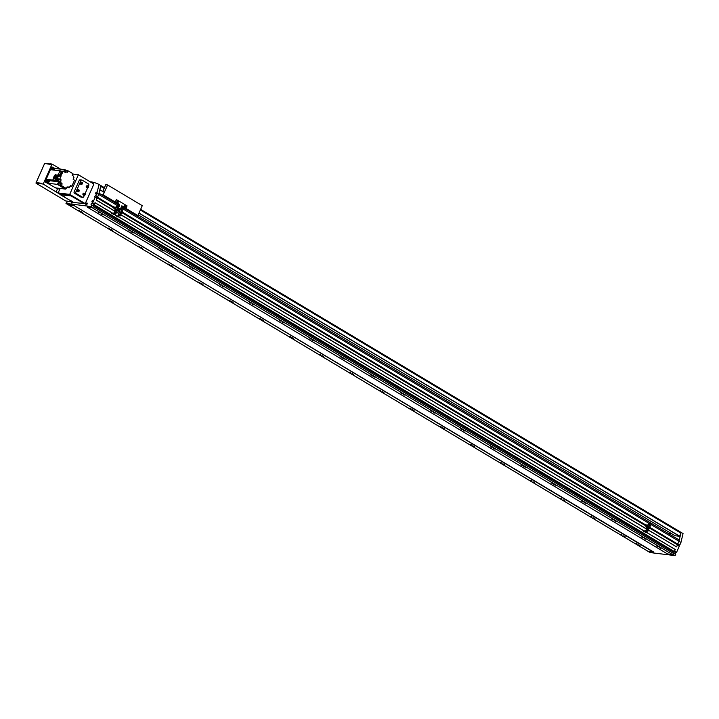 <?xml version="1.0" encoding="UTF-8"?>
<svg xmlns="http://www.w3.org/2000/svg" width="719" height="719" viewBox="0 0 719 719"><rect width="100%" height="100%" fill="white"/><g stroke="black" fill="none" stroke-linecap="round" stroke-linejoin="round"><path stroke-width="1.08" d="M96.813 193.159A1.034 0.539 120.9 0 1 95.717 193.977A1.034 0.539 120.9 0 1 95.672 193.025A1.034 0.539 120.9 0 1 96.768 192.207A1.034 0.539 120.9 0 1 96.813 193.159M95.753 193.034A0.881 0.458 120.9 0 1 96.732 193.15A0.881 0.458 120.9 0 1 95.753 193.034M93.209 201.302A1.034 0.539 120.9 0 1 92.104 202.12A1.034 0.539 120.9 0 1 92.059 201.167A1.034 0.539 120.9 0 1 93.164 200.349A1.034 0.539 120.9 0 1 93.209 201.302M92.149 201.176A0.881 0.458 120.9 0 1 93.119 201.293A0.881 0.458 120.9 0 1 92.149 201.176M87.134 203.98A1.034 0.539 120.9 0 1 86.028 204.798A1.034 0.539 120.9 0 1 85.983 203.845A1.034 0.539 120.9 0 1 87.089 203.028A1.034 0.539 120.9 0 1 87.134 203.98M86.073 203.854A0.881 0.458 120.9 0 1 87.044 203.971A0.881 0.458 120.9 0 1 86.073 203.854M72.844 202.165A1.034 0.539 120.9 0 1 72.817 202.237A1.034 0.539 120.9 0 1 71.711 203.055A1.034 0.539 120.9 0 1 71.666 202.102A1.034 0.539 120.9 0 1 71.783 201.886L72.52 201.976M72.772 202.129A0.881 0.458 120.9 0 1 71.873 201.895M85.139 194.723A1.034 0.854 96.9 0 0 83.629 193.824A1.034 0.854 96.9 0 0 85.139 194.723M84.509 193.249L83.817 193.168A1.034 0.854 96.9 0 0 83.575 195.217L84.258 195.298M79.108 191.119A1.034 0.854 96.9 0 0 77.598 190.22A1.034 0.854 96.9 0 0 79.108 191.119M78.479 189.645L77.787 189.564A1.034 0.854 96.9 0 0 77.544 191.613L78.227 191.694M88.419 187.326A1.034 0.854 96.9 0 0 86.909 186.419A1.034 0.854 96.9 0 0 88.419 187.326M87.79 185.853L87.098 185.763A1.034 0.854 96.9 0 0 86.855 187.812L87.538 187.893M82.388 183.722A1.034 0.854 96.9 0 0 80.879 182.815A1.034 0.854 96.9 0 0 82.388 183.722M81.759 182.249L81.067 182.159A1.034 0.854 96.9 0 0 80.825 184.208L81.508 184.289M80.483 201.814L81.454 202.129L80.483 201.814M70.408 200.592L71.379 200.898L70.408 200.592M73.401 197.581L74.372 197.887L73.401 197.581M74.111 197.662L73.203 197.374L74.111 197.662M63.317 196.35L64.288 196.664L63.317 196.35M121.493 206.623L679.149 539.96L679.042 541.308L680.938 542.477L683.05 533.552L681.091 532.384A103.168 54.141 120.9 0 0 680.776 532.231A1.034 0.539 120.9 0 1 680.794 532.231A1.034 0.539 120.9 0 1 680.866 533.112L679.572 536.302L675.105 535.754L138.21 214.837M92.868 205.589A0.926 0.485 120.9 0 1 93.865 204.295L95.061 202.686L94.198 204.771L93.749 204.43L93.021 205.679M93.281 205.832L93.83 205.607L93.362 206.677A1.24 0.647 120.9 0 1 93.102 207.108L93.587 206.02L91.322 204.879A0.926 0.485 120.9 0 1 92.059 203.216L93.865 204.295M96.481 197.914L97.604 196.952L98.8 194.076L97.523 197.276L96.984 196.997L96.553 197.959M96.768 198.085L96.211 200.098L97.029 198.246L94.8 197.096L94.764 196.422L95.456 195.829L97.263 196.907M640.063 545.577L638.544 544.903M640.009 545.793L638.346 544.903L640.009 545.793M635.731 543.483L637.088 543.924L635.731 543.483M660.914 548.112L659.395 547.438M660.86 548.336L659.197 547.438L660.86 548.336M656.573 546.018L657.939 546.458L656.573 546.018M112.416 230.17L110.897 229.496M111.032 229.873L112.541 230.314L111.032 229.873M142.56 248.199L141.041 247.525M141.185 247.893L142.695 248.343L141.185 247.893M172.713 266.219L171.194 265.545M171.338 265.922L172.848 266.363L171.338 265.922M202.866 284.239L201.347 283.565M201.491 283.942L203.001 284.382L201.491 283.942M233.019 302.268L231.5 301.594M231.635 301.962L233.154 302.411L231.635 301.962M263.172 320.288L261.653 319.613M261.788 319.991L263.307 320.431L261.788 319.991M293.325 338.307L291.806 337.633M291.941 338.011L293.451 338.46L291.941 338.011M323.469 356.336L321.95 355.662M322.094 356.031L323.604 356.48L322.094 356.031M353.622 374.356L352.103 373.682M352.247 374.06L353.757 374.5L352.247 374.06M383.775 392.376L382.256 391.702M382.4 392.08L383.91 392.529L382.4 392.08M413.928 410.405L412.409 409.731M412.544 410.1L414.063 410.549L412.544 410.1M444.081 428.425L442.562 427.751M442.697 428.129L444.216 428.569L442.697 428.129M474.234 446.445L472.716 445.771M472.85 446.148L474.36 446.598L472.85 446.148M504.379 464.474L502.86 463.8M503.003 464.177L504.513 464.618L503.003 464.177M534.532 482.494L533.013 481.82M533.156 482.197L534.666 482.638L533.156 482.197M564.685 500.514L563.166 499.84M563.31 500.217L564.819 500.667L563.31 500.217M594.838 518.543L593.319 517.869M593.454 518.246L594.973 518.687L593.454 518.246M624.991 536.563L623.472 535.889M623.607 536.266L625.126 536.707L623.607 536.266M82.263 212.15L80.744 211.476M80.879 211.853L82.397 212.294L80.879 211.853M133.258 232.704L131.739 232.039M131.874 232.408L133.392 232.857L131.874 232.408M163.411 250.733L161.892 250.059M162.027 250.437L163.546 250.877L162.027 250.437M193.564 268.753L192.045 268.079M192.18 268.457L193.69 268.897L192.18 268.457M223.708 286.773L222.189 286.108M222.333 286.477L223.843 286.926L222.333 286.477M253.861 304.802L252.342 304.128M252.486 304.505L253.996 304.946L252.486 304.505M284.014 322.822L282.495 322.148M282.639 322.525L284.149 322.966L282.639 322.525M314.167 340.851L312.648 340.177M312.783 340.545L314.302 340.995L312.783 340.545M344.32 358.871L342.801 358.197M342.936 358.574L344.455 359.015L342.936 358.574M374.473 376.891L372.954 376.217M373.089 376.594L374.599 377.035L373.089 376.594M404.617 394.92L403.107 394.246M403.242 394.614L404.752 395.064L403.242 394.614M434.77 412.94L433.251 412.266M433.395 412.643L434.905 413.083L433.395 412.643M464.923 430.96L463.404 430.286M463.548 430.663L465.058 431.103L463.548 430.663M495.076 448.989L493.558 448.314M493.692 448.683L495.211 449.132L493.692 448.683M525.23 467.008L523.711 466.334M523.845 466.712L525.364 467.152L523.845 466.712M555.383 485.028L553.864 484.354M553.998 484.732L555.517 485.172L553.998 484.732M585.536 503.057L584.017 502.383M584.152 502.752L585.661 503.201L584.152 502.752M615.68 521.077L614.161 520.403M614.305 520.781L615.815 521.221L614.305 520.781M645.833 539.097L644.314 538.423M644.458 538.801L645.968 539.241L644.458 538.801M103.105 214.684L101.586 214.01M101.73 214.388L103.239 214.828L101.73 214.388M108.075 228.076L109.441 228.516L108.075 228.076M138.228 246.105L139.594 246.545L138.228 246.105M168.381 264.125L169.738 264.565L168.381 264.125M198.525 282.145L199.891 282.585L198.525 282.145M228.678 300.174L230.044 300.614L228.678 300.174M258.831 318.193L260.197 318.634L258.831 318.193M288.984 336.213L290.35 336.654L288.984 336.213M319.137 354.242L320.503 354.683L319.137 354.242M349.29 372.262L350.647 372.703L349.29 372.262M379.434 390.282L380.8 390.723L379.434 390.282M409.587 408.311L410.953 408.752L409.587 408.311M439.74 426.331L441.107 426.771L439.74 426.331M469.893 444.351L471.26 444.791L469.893 444.351M500.047 462.38L501.413 462.82L500.047 462.38M530.2 480.4L531.557 480.84L530.2 480.4M560.344 498.42L561.71 498.86L560.344 498.42M590.497 516.449L591.863 516.889L590.497 516.449M620.65 534.469L622.016 534.909L620.65 534.469M77.922 210.056L79.288 210.496L77.922 210.056M128.917 230.619L130.283 231.051L128.917 230.619M159.07 248.639L160.436 249.08L159.07 248.639M189.223 266.659L190.589 267.1L189.223 266.659M219.376 284.688L220.742 285.119L219.376 284.688M249.529 302.708L250.886 303.148L249.529 302.708M279.673 320.728L281.039 321.168L279.673 320.728M309.826 338.757L311.192 339.188L309.826 338.757M339.979 356.777L341.345 357.217L339.979 356.777M370.132 374.797L371.498 375.237L370.132 374.797M400.285 392.826L401.651 393.257L400.285 392.826M430.438 410.846L431.795 411.286L430.438 410.846M460.591 428.866L461.949 429.306L460.591 428.866M490.735 446.894L492.102 447.326L490.735 446.894M520.889 464.914L522.255 465.355L520.889 464.914M551.042 482.934L552.408 483.375L551.042 482.934M581.195 500.963L582.561 501.395L581.195 500.963M611.348 518.983L612.714 519.424L611.348 518.983M641.501 537.003L642.858 537.444L641.501 537.003M98.764 212.59L100.13 213.031L98.764 212.59M96.571 192.908L96.049 193.519L96.571 192.908M92.958 201.05L92.445 201.662L92.958 201.05M86.882 203.729L86.37 204.34L86.882 203.729M72.556 202.003L71.918 202.354L72.493 202.156M90.801 181.754A103.168 54.141 120.9 0 1 99.015 184.45L100.822 185.529L98.8 194.076M60.594 169.163L52.065 164.067L50.456 163.869L50.213 164.426L44.668 163.402L45.297 163.456L44.668 163.402L35.95 183.066L36.238 182.626L41.846 183.309L41.603 183.857L43.203 184.055L60.306 194.498M72.754 174.061L78.389 174.753L69.698 194.373L58.131 192.962L60.387 194.31M58.131 192.962L60.135 188.441M41.603 183.857L36.444 183.453L65.69 200.934L71.756 201.886M78.389 174.753L93.919 184.028L85.228 203.648L84.321 203.54M69.698 194.373L85.228 203.648M80.393 179.921A1.034 0.854 96.9 0 0 79.225 180.397L74.138 191.874A1.034 0.854 96.9 0 0 74.488 193.249L80.816 197.033A1.034 0.854 96.9 0 0 81.4 197.105M650.902 524.493L679.042 541.308L677.586 544.103L650.273 527.782M677.226 543.897L676.974 544.463M649.913 528.285L677.505 544.777L676.579 546.862L648.385 530.155M646.426 532.258L675.33 549.541L674.242 551.599L93.973 204.744M673.433 552.057L673.829 551.356M93.83 205.607L674.098 552.462L673.622 553.522A1.24 0.647 120.9 0 1 673.37 553.963A1.24 0.647 120.9 0 1 672.912 554.412A1.24 0.647 120.9 0 1 672.445 554.556L667.52 553.954L87.251 207.099L92.643 207.557A1.24 0.647 120.9 0 1 92.176 207.701L87.251 207.099M653.544 552.255L73.473 205.23L653.742 552.084L648.619 551.653A1.24 0.647 120.9 0 1 648.484 551.608A1.24 0.647 120.9 0 1 648.367 551.5M73.473 205.23L67.811 204.538L65.995 203.459L67.155 201.94A0.926 0.485 120.9 0 0 67.999 201.248M73.284 205.4L68.359 204.798A1.24 0.647 120.9 0 1 68.215 204.753A1.24 0.647 120.9 0 1 68.053 204.573M649.536 523.675L123.255 209.085M121.888 208.276L120.999 207.746M117.736 205.796L98.773 194.454M119.12 205.203L99.015 193.186M677.792 544.13L650.3 527.701M645.905 525.068L122.652 212.303M114.105 207.189L97.523 197.276M645.869 525.149L122.616 212.384L122.257 211.584A0.566 0.467 -83.1 0 1 122.607 212.384L121.817 212.321M114.069 207.27L97.317 197.258M645.617 525.724L122.257 212.887M113.818 207.836L97.236 197.923M676.579 546.862L648.43 530.038M646.534 528.905L120.783 214.63M118.878 213.498L116.631 212.159M114.734 211.027L96.31 200.008M646.48 529.013L120.729 214.747M118.833 213.615L116.586 212.267M114.68 211.134L96.211 200.098M95.223 197.159L92.517 203.27L94.324 204.349M645.905 531.943L118.77 216.859M118.249 216.545L114.627 214.379M114.105 214.064L95.061 202.686M677.352 545.128L679.257 546.269L676.552 552.372L674.638 551.23M675.348 549.64L646.354 532.312M643.244 530.451L118.707 216.904M115.588 215.044L114.555 214.433M111.445 212.572L95.079 202.785M674.467 551.626L94.198 204.771M91.78 204.933L91.079 206.506L92.643 207.557M91.079 206.506L65.995 203.459M648.134 551.401L650.039 552.56L675.123 555.616L672.912 554.412M93.102 207.108L92.895 207.593M99.015 184.45L96.903 193.366L98.719 194.454M96.903 193.366L95.798 195.865L97.604 196.952M92.517 203.27L92.059 203.216M673.37 553.963L673.155 554.439M681.091 532.384L679.069 540.922M679.671 536.203L139.01 213.031M672.031 533.92L668.293 533.462M680.938 542.477L679.832 544.975L677.927 543.825M679.832 544.975L677.864 543.959M678.709 545.937L679.491 544.93M676.552 552.372L674.566 551.401M675.096 553.612A0.926 0.485 120.9 0 1 676.094 552.318M675.123 555.616L675.815 554.043L673.901 552.902M60.495 194.31L71.199 195.487L84.204 203.576M79.53 175.436L93.084 183.534M60.495 194.786L71.037 195.856L84.267 203.675L73.5 202.399L60.495 194.786M88.365 186.239L88.788 185.295A1.034 0.854 96.9 0 0 88.437 183.92L82.11 180.136A1.034 0.854 96.9 0 0 80.941 180.604L75.863 192.081A1.034 0.854 96.9 0 0 76.205 193.456L82.532 197.249A1.034 0.854 96.9 0 0 83.701 196.772L84.348 195.307M85.085 193.645L87.628 187.902M52.065 164.067L43.203 184.055M63.488 196.377L64.009 196.548L63.533 196.269M73.563 197.599L74.093 197.77L73.608 197.5M70.57 200.61L71.1 200.781L70.615 200.502M80.654 201.832L81.175 202.003L80.699 201.733M56.172 191.802L57.367 189.115M81.373 182.779L81.4 183.803L81.894 183.758L81.867 182.734L81.373 182.779M87.403 186.383L87.43 187.407L87.925 187.362L87.898 186.338L87.403 186.383M78.092 190.175L78.119 191.209L78.614 191.164L78.587 190.14L78.092 190.175M84.123 193.788L84.15 194.813L84.644 194.768L84.617 193.744L84.123 193.788M81.364 183.731L81.894 183.758M81.553 183.722L82.128 183.228M87.394 187.335L87.925 187.362M87.583 187.326L88.158 186.832M78.083 191.137L78.614 191.164M78.272 191.119L78.847 190.634M84.114 194.741L84.644 194.768M84.303 194.723L84.878 194.238M103.284 190.31L105.765 184.72L107.598 184.945L103.203 194.849L101.433 194.633M107.598 184.945L142.272 205.67L137.886 215.574L136.107 215.358M137.886 215.574L121.79 205.949M119.417 204.529L103.203 194.849M118.329 202.093A0.62 0.512 96.9 0 0 117.431 201.554A0.62 0.512 96.9 0 0 118.329 202.093M117.727 201.239A0.62 0.512 96.9 0 0 116.99 201.5A0.62 0.512 96.9 0 0 117.592 202.354M125.87 206.596A0.62 0.512 96.9 0 0 124.971 206.056A0.62 0.512 96.9 0 0 125.87 206.596M125.268 205.742A0.62 0.512 96.9 0 0 124.531 206.002A0.62 0.512 96.9 0 0 125.133 206.856M118.887 206.056L119.597 204.457L115.31 201.958L116.379 199.558L127.065 205.877L125.996 208.285L121.853 205.805L120.459 208.959L118.545 207.872M125.996 208.285L121.835 205.859M119.597 204.457L115.31 201.958M118.77 205.994L119.453 204.439M125.205 206.713L125.421 205.913M125.816 206.29L125.214 205.931L125.232 206.757L125.609 206.272M117.673 202.21L117.889 201.41M118.069 201.392L117.691 202.246L118.069 201.392M116.514 199.576L115.444 201.976M120.459 208.959L118.563 207.827M646.821 526.389A0.566 0.467 -83.1 0 1 646.318 525.589A0.566 0.467 -83.1 0 1 646.947 525.328M647.406 526.227A0.917 0.764 -83.1 0 1 646.057 525.436A0.917 0.764 -83.1 0 1 647.477 525.625M646.57 526.739A0.917 0.764 -83.1 0 1 646.794 524.924M649.922 526.703A0.917 0.764 -83.1 0 1 650.282 527.297M650.21 527.899A0.917 0.764 -83.1 0 1 649.185 528.348M649.859 527.297L649.742 527.791M649.994 527.288L649.76 527.827L649.994 527.288M647.055 525.625L646.938 526.119M647.19 525.616L646.956 526.146L647.19 525.616M647.828 527.926L647.145 528.106M648.331 527.746L648.125 528.51L646.534 528.267L646.839 527.557L648.331 527.746L648.017 528.447L646.534 528.267M647.846 527.881L647.028 528.088L647.846 527.881M646.498 531.125L645.752 530.676L646.785 528.339L645.752 530.676L647.019 531.215M647.567 531.107L649.212 528.285L646.732 527.503L646.911 526.712M647.046 530.829L648.107 528.51L647.046 530.829M647.136 530.883L648.592 527.89M647.262 530.928L648.61 527.899M647.585 531.152L648.933 528.114M647.549 525.652L648.547 523.396L649.032 523.45L648.295 525.122L648.871 525.194L650.084 523.585L648.268 527.692M647.864 531.314L651.054 524.16L650.084 523.585M649.509 523.738L649.032 523.45M645.905 526.11L646.408 524.969M647.477 525.598L647.298 526.946M645.977 526.317L645.482 526.029M115.022 208.51A0.566 0.467 -83.1 0 1 114.519 207.71A0.566 0.467 -83.1 0 1 115.148 207.449M115.606 208.348A0.917 0.764 -83.1 0 1 114.258 207.557A0.917 0.764 -83.1 0 1 115.678 207.746M114.77 208.861A0.917 0.764 -83.1 0 1 114.995 207.045M118.123 208.825A0.917 0.764 -83.1 0 1 118.482 209.418M119.749 210.82A0.917 0.764 -83.1 0 1 118.41 210.02A0.917 0.764 -83.1 0 1 117.386 210.469A0.917 0.764 -83.1 0 0 117.574 210.541M118.06 209.418L117.943 209.912M118.195 209.409L117.961 209.939L118.195 209.409M115.256 207.746L115.139 208.24M115.391 207.728L115.157 208.267L115.391 207.728M116.029 210.047L115.346 210.227M116.532 209.867L116.325 210.631L114.734 210.388L115.04 209.678L116.532 209.867L116.217 210.568L114.734 210.388M116.047 210.002L115.229 210.209L116.047 210.002M114.986 210.469L113.953 212.797L115.22 213.336M115.768 213.228L117.413 210.406L114.932 209.624L115.112 208.834M115.247 212.95L116.307 210.631L115.247 212.95M114.698 213.246L113.953 212.797L114.986 210.46M117.709 205.859L117.233 205.571L116.496 207.243L117.071 207.306L117.808 205.643L119.255 206.281L117.377 210.379M115.337 212.995L116.793 210.011L115.462 213.049M115.786 213.273L117.134 210.236M115.75 207.764L117.233 205.571M118.284 205.706L116.469 209.813M114.105 208.231L114.609 207.081M115.678 207.719L115.498 209.067M114.177 208.438L113.683 208.142M119.165 210.991A0.566 0.467 -83.1 0 1 118.662 210.191A0.566 0.467 -83.1 0 1 119.291 209.921M117.961 209.202L118.446 209.894L118.006 209.094A0.566 0.467 -83.1 0 1 118.455 209.921A0.917 0.764 -83.1 0 1 119.821 210.227L119.651 211.548L119.255 211.314M118.518 209.723A0.917 0.764 -83.1 0 1 119.138 209.517M122.266 211.305A0.917 0.764 -83.1 0 1 122.625 211.898M122.554 212.5A0.917 0.764 -83.1 0 1 121.529 212.941A0.917 0.764 -83.1 0 0 121.727 213.013M122.212 211.898L122.086 212.393M122.338 211.889L122.104 212.42L122.338 211.889M119.408 210.218L119.282 210.712M119.534 210.209L119.3 210.748L119.534 210.209M118.923 211.341A0.917 0.764 -83.1 0 1 118.222 210.55M120.181 212.518L119.498 212.707M120.675 212.339L120.477 213.112L118.878 212.86L119.192 212.159L120.675 212.339L120.37 213.049L118.878 212.86M120.199 212.473L119.381 212.689L120.199 212.473M118.842 215.727L118.096 215.278L119.129 212.941L118.096 215.269L119.363 215.817M119.911 215.709L121.556 212.878L119.075 212.105L119.651 211.548M119.39 215.43L120.45 213.103L119.39 215.43M121.853 208.339L121.376 208.052L120.639 209.714L121.214 209.786L121.951 208.124L123.398 208.762L121.529 212.86M119.48 215.475L120.945 212.491M119.615 215.529L120.954 212.491M119.929 215.745L121.277 212.707M119.902 210.245L121.376 208.052M122.437 208.177L120.612 212.294M118.32 210.919L117.826 210.622M65.096 170.394A0.62 0.512 96.9 0 0 64.503 171.41M65.42 171.517A0.62 0.512 96.9 0 0 65.249 170.385A0.62 0.512 96.9 0 0 64.8 171.446M65.141 188.351A0.62 0.512 96.9 0 0 65.842 188.441M58.095 184.253A0.62 0.512 -83.1 0 1 58.491 183.354M58.149 180.685A0.62 0.512 -83.1 0 1 58.643 179.57A0.62 0.512 -83.1 0 1 58.149 180.685M58.176 180.694A0.62 0.512 -83.1 0 1 57.61 179.921A0.62 0.512 -83.1 0 1 58.32 179.525M48.182 182.105A0.908 0.755 -83.1 0 1 48.901 180.478A0.908 0.755 -83.1 0 1 48.182 182.105M48.056 182.204A1.034 0.854 -83.1 0 1 48.883 180.352A1.034 0.854 -83.1 0 1 48.056 182.204A1.034 0.854 -83.1 0 1 47.041 180.927A1.034 0.854 -83.1 0 1 47.975 180.181L48.595 180.253M53.098 169.99A0.908 0.755 -83.1 0 1 54.123 168.695A0.908 0.755 -83.1 0 1 54.285 170.133M52.909 169.963A1.034 0.854 -83.1 0 1 54.096 168.579A1.034 0.854 -83.1 0 1 54.338 170.142M52.289 169.891A1.034 0.854 -83.1 0 1 53.197 168.399L53.817 168.48M48.263 181.754L48.47 180.784M48.299 181.826L48.775 180.757L48.299 181.826M53.485 169.981L53.691 169.001M53.548 170.043L53.997 168.974L53.521 170.035M54.087 178.348L55.327 175.553L54.473 175.454L53.233 178.249L54.905 178.842L53.233 178.249M55.327 175.553L56.145 176.047L54.905 178.842M53.503 178.402L52.855 179.849L55.507 180.415L57.781 175.265L55.138 174.699L54.788 175.49M52.855 179.849L58.347 181.404L58.697 180.613M54.986 180.11L57.268 174.96M61.439 171.607L59.992 171.104L58.176 174.555L59.623 175.068L61.439 171.607L62.265 172.102L60.459 175.562L58.176 174.555M59.623 175.068L60.459 175.562M58.491 174.744L57.969 175.93L60.971 176.443L59.803 179.058L57.781 178.815L56.99 180.586M57.969 175.93L60.971 176.443M68.682 187.389L69.437 187.839L70.228 186.059L71.855 186.257L74.533 180.208L73.176 179.399L73.967 177.62L73.212 177.171L73.617 176.245L72.17 175.373L72.916 173.71L67.981 170.763L64.503 169.657L63.766 171.32L65.797 171.562L65.384 172.488L63.272 171.23L60.09 171.14M60.657 176.254L63.272 171.23M60.54 183.687L62.167 183.884L59.093 182.824L58.356 184.486L59.803 185.358L60.54 183.687L59.093 182.824M59.803 185.358L61.43 185.556L66.355 188.504L64.333 188.252L65.78 189.115L66.067 188.468M62.167 183.884L61.43 185.556M71.855 186.257L70.498 185.448L69.707 187.228L68.799 187.111M72.268 175.436L72.637 174.322M66.355 188.504L67.101 186.832L68.548 187.704L66.804 187.488M67.981 170.763L67.244 172.434L65.797 171.562M65.51 171.526L65.959 170.52M59.803 179.058L61.16 179.867L57.781 178.815M58.913 180.127L59.138 179.624M58.347 181.404L60.378 181.646L61.16 179.867M58.652 182.994L58.176 182.716L58.751 182.779L58.014 184.45L58.994 185.035M68.629 187.515L69.437 187.839M64.018 169.594L54.626 168.444L54.428 168.938M60.729 170.915L51.355 169.774L52.505 167.176L55.084 168.498L54.473 169.873M53.35 180.145L47.103 179.382L49.252 180.82M48.524 182.302L48.065 183.246L45.944 181.979L47.103 179.382L49.674 180.703L49.252 181.655M49.189 181.808L48.065 183.246L57.43 184.388L65.258 189.061L55.893 187.929L58.005 189.196L58.428 188.234M52.505 167.176L51.588 167.06L45.027 181.871L58.005 189.196M63.991 169.594L64.503 169.657M45.944 181.979L45.027 181.871M69.707 187.228L68.952 186.778L68.53 187.731L66.795 187.515M58.904 185.25L65.78 189.115M57.43 184.388L58.176 182.716M56.477 180.523L58.428 176.128L56.468 180.523M60.72 183.021L61.133 182.096L49.674 180.703M61.133 182.096L60.378 181.646M679.572 536.302L138.956 213.148M104.282 192.422L99.824 189.762M680.767 532.222L140.636 209.364L680.794 532.231M104.435 187.722L100.813 185.556L104.435 187.722M673.622 551.626L93.353 204.771M93.542 205.706L93.066 205.418M673.622 553.522L93.362 206.677M672.445 554.556L92.176 207.701M648.619 551.653L68.359 204.798M104.336 192.306L99.851 189.627M680.866 533.112L140.349 210.011M104.147 188.378L100.642 186.284M80.941 180.604L79.225 180.397M75.863 192.081L74.138 191.874M76.205 193.456L74.488 193.249M82.532 197.249L80.816 197.033M643.298 530.46L646.696 531.853M646.705 525.661L647.442 526.101L646.705 525.661M646.624 525.625A0.566 0.467 -83.1 0 1 647.46 526.11A0.566 0.467 -83.1 0 1 646.624 525.625M649.76 527.081L650.246 527.773L649.805 526.973A0.566 0.467 -83.1 0 1 650.264 527.791L649.473 527.719M649.464 528.079L650.264 527.8A0.566 0.467 -83.1 0 1 649.419 527.836M114.905 207.782L115.642 208.222L114.905 207.782M114.824 207.746A0.566 0.467 -83.1 0 1 115.66 208.231A0.566 0.467 -83.1 0 1 114.824 207.746M118.464 209.921L117.97 210.236A0.566 0.467 -83.1 0 0 118.455 209.921L117.673 209.84M119.048 210.254L119.785 210.703A0.566 0.467 -83.1 0 1 118.968 210.227A0.566 0.467 -83.1 0 1 119.803 210.712L119.048 210.254M122.104 211.674L122.59 212.375M122.598 212.402A0.566 0.467 -83.1 0 1 121.772 212.429M45.009 163.384L50.384 164.04M65.744 200.978L71.379 201.662M44.623 163.465L35.986 182.941M648.484 551.608L68.215 204.753M81.822 180.038L80.106 179.822M82.82 197.348L81.103 197.132M36.265 183.363L65.717 200.969M643.029 530.901L645.77 532.455L647.073 531.107M646.273 531.638L646.597 530.901M646.66 526.398L647.46 526.119L646.794 525.274M111.229 213.022L113.97 214.577L115.274 213.219M114.806 213.013L114.033 214.064L111.499 212.581M114.86 208.519L115.66 208.24L114.995 207.396M116.065 213.435L117.413 210.406M115.382 215.493L118.123 217.048L119.417 215.7M118.95 215.493L118.186 216.545L115.642 215.053M119.003 211L119.812 210.721L119.147 209.876M122.616 212.393L121.808 212.671M120.208 215.916L121.556 212.878M48.344 182.302L47.724 182.231"/></g></svg>
